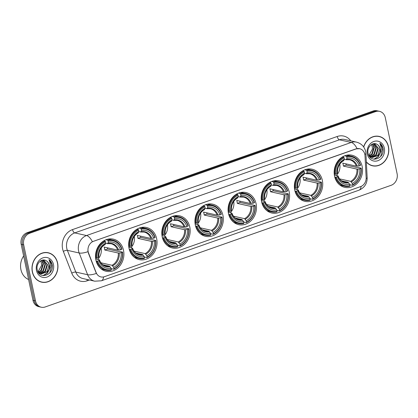 <?xml version="1.0" encoding="UTF-8"?>
<svg xmlns="http://www.w3.org/2000/svg" width="418" height="418" viewBox="0 0 418 418"><rect width="100%" height="100%" fill="white"/><g stroke="black" fill="none" stroke-linecap="round" stroke-linejoin="round"><path stroke-width="0.63" d="M228.463 213.446A16.469 14.071 102.6 0 0 238.668 224.659A16.469 14.071 102.6 0 0 256.077 203.733A16.469 14.071 102.6 0 0 245.868 192.52A16.469 14.071 102.6 0 0 228.463 213.446M129.047 248.412A16.469 14.071 102.6 0 0 139.257 259.625A16.469 14.071 102.6 0 0 156.661 238.699A16.469 14.071 102.6 0 0 146.452 227.486A16.469 14.071 102.6 0 0 129.047 248.412M162.184 236.755A16.469 14.071 102.6 0 0 172.394 247.973A16.469 14.071 102.6 0 0 189.798 227.047A16.469 14.071 102.6 0 0 179.594 215.834A16.469 14.071 102.6 0 0 162.184 236.755M195.321 225.103A16.469 14.071 102.6 0 0 205.531 236.316A16.469 14.071 102.6 0 0 222.94 215.39A16.469 14.071 102.6 0 0 212.731 204.177A16.469 14.071 102.6 0 0 195.321 225.103M261.6 201.795A16.469 14.071 102.6 0 0 271.81 213.008A16.469 14.071 102.6 0 0 289.214 192.081A16.469 14.071 102.6 0 0 279.005 180.869A16.469 14.071 102.6 0 0 261.6 201.795M294.737 190.138A16.469 14.071 102.6 0 0 304.947 201.351A16.469 14.071 102.6 0 0 322.351 180.424A16.469 14.071 102.6 0 0 312.147 169.212A16.469 14.071 102.6 0 0 294.737 190.138M334.546 176.14A16.469 14.071 102.6 0 0 344.756 187.353A16.469 14.071 102.6 0 0 362.16 166.427A16.469 14.071 102.6 0 0 351.951 155.214A16.469 14.071 102.6 0 0 334.546 176.14M95.91 260.069A16.469 14.071 102.6 0 0 106.12 271.282A16.469 14.071 102.6 0 0 123.524 250.356A16.469 14.071 102.6 0 0 113.315 239.143A16.469 14.071 102.6 0 0 95.91 260.069M88.161 251.709A8.391 7.169 102.6 0 0 88.559 253.057L96.124 272.557A8.391 7.169 102.6 0 0 100.926 276.925A8.391 7.169 102.6 0 0 104.437 276.7L360.609 186.606A8.391 7.169 102.6 0 0 366.147 177.587L365.013 155.825A8.391 7.169 102.6 0 0 359.632 148.693A8.391 7.169 102.6 0 0 356.12 148.918L93.517 241.275A8.391 7.169 102.6 0 0 88.161 251.709M32.332 271.909A15.069 12.874 102.6 0 0 41.675 282.171A15.069 12.874 102.6 0 0 57.6 263.021A15.069 12.874 102.6 0 0 48.263 252.759A15.069 12.874 102.6 0 0 32.332 271.909M41.048 282.009A15.069 12.874 102.6 0 0 42.37 282.145M366.351 162.048A15.069 12.874 102.6 0 0 372.532 165.805A15.069 12.874 102.6 0 0 388.463 146.655A15.069 12.874 102.6 0 0 379.121 136.393A15.069 12.874 102.6 0 0 363.629 146.911M371.91 165.648A15.069 12.874 102.6 0 0 373.227 165.779M103.601 276.935A10.873 4.985 -109.4 0 1 101.365 280.797L94.734 281.194A12.43 10.617 -77.4 0 1 87.618 274.72L79.19 252.989A12.43 10.617 -77.4 0 1 78.6 250.993A12.43 10.617 -77.4 0 1 86.536 235.538A10.873 4.985 70.6 0 1 92.368 241.703L355.964 148.881L359.632 148.693M357.056 148.609A10.873 4.985 -109.4 0 0 351.224 142.449L86.536 235.538L74.723 232.894A12.43 10.617 102.6 0 0 66.786 248.349A12.43 10.617 102.6 0 0 67.376 250.34L75.804 272.076L87.618 274.72A10.873 3.485 -21.2 0 0 96.344 273.44L88.329 253.005L87.864 250.476M41.277 307.225L38.759 306.66A9.321 7.963 102.6 0 1 32.98 300.312L21.177 244.3A9.321 7.963 102.6 0 1 27.128 232.706L373.096 111.031A9.321 7.963 102.6 0 1 376.999 110.775L378.259 111.057A9.321 7.963 102.6 0 0 374.356 111.313L28.387 232.988A9.321 7.963 102.6 0 0 22.436 244.582L34.239 300.594A9.321 7.963 102.6 0 0 40.018 306.943A9.321 7.963 102.6 0 1 34.239 300.594L22.436 244.582A9.321 7.963 102.6 0 1 28.387 232.988L374.356 111.313A9.321 7.963 102.6 0 1 378.259 111.057L379.518 111.34A9.321 7.963 102.6 0 0 375.62 111.596L29.647 233.27A9.321 7.963 102.6 0 0 23.695 244.864L35.499 300.876A9.321 7.963 102.6 0 0 41.277 307.225A9.321 7.963 102.6 0 0 45.175 306.969L391.149 185.294A9.321 7.963 102.6 0 0 397.1 173.7L385.297 117.688A9.321 7.963 102.6 0 0 379.518 111.34M379.737 136.712A15.069 12.874 102.6 0 0 378.489 136.273M48.88 253.078A15.069 12.874 102.6 0 0 47.626 252.639M48.227 252.911A14.912 12.744 102.6 0 0 32.463 271.862A14.912 12.744 102.6 0 0 41.706 282.019A14.912 12.744 102.6 0 0 57.475 263.068A14.912 12.744 102.6 0 0 48.227 252.911L46.968 252.629A14.912 12.744 102.6 0 0 46.309 252.503M23.633 255.962A15.534 13.277 102.6 0 0 20.916 269.579A15.534 13.277 102.6 0 0 28.602 279.532M40.614 260.889L41.502 263.298L41.549 265.461L38.069 271.737M41.549 265.461A7.022 5.998 102.6 0 0 41.403 263.277A7.022 5.998 102.6 0 0 40.478 260.978M41.795 260.309L43.503 263.748L41.439 270.477L38.618 272.337M41.507 260.419L43.002 263.633L40.943 270.368L38.404 272.118M42.866 260.038L45.505 264.197L43.441 270.927L39.506 273.048M39.24 273.079L38.806 273.106M42.61 260.085L45.003 264.082L42.944 270.812L39.282 272.891M39.01 272.938L38.702 272.975M43.697 259.991L47.506 264.641L45.442 271.376L40.447 273.55M40.185 273.534L38.963 273.294M43.55 259.986L47.004 264.531L44.94 271.261L40.206 273.445M39.945 273.44L39.177 273.356M46.189 260.722C41.831 257.744 35.776 263.753 37.202 269.553C38.931 280.123 53.932 275.253 52.245 265.158L52.156 264.651C51.67 262.478 50.625 260.785 49.01 259.573L50.688 264.85L48.807 269.803A7.022 5.998 102.6 0 0 49.282 265.043A7.022 5.998 102.6 0 0 46.189 260.722C47.715 261.616 48.655 263.032 49.005 264.981L46.941 271.71L41.178 273.806M48.807 269.803L47.443 271.82L41.424 273.868L37.714 271.245M40.922 273.753L38.304 272.395M36.476 270.451A10.131 8.653 102.6 0 0 46.994 277.077A10.131 8.653 102.6 0 0 53.462 264.479A10.131 8.653 102.6 0 0 42.944 257.854A10.131 8.653 102.6 0 0 36.476 270.451M39.799 281.57A14.912 12.744 102.6 0 0 40.447 281.737L41.706 282.019M49.01 259.573L51.921 264.599L49.784 272.87M49.768 268.356L47.333 272.954L43.033 275.587M50.228 267.301L47.584 273.011L43.352 275.624M366.34 161.808A14.912 12.744 102.6 0 0 372.569 165.653A14.912 12.744 102.6 0 0 388.332 146.702A14.912 12.744 102.6 0 0 379.089 136.545L377.825 136.263A14.912 12.744 102.6 0 0 377.167 136.137M379.089 136.545A14.912 12.744 102.6 0 0 363.728 147.047M371.477 144.529L372.365 146.932L372.407 149.095L368.932 155.371M372.407 149.095A7.022 5.998 102.6 0 0 372.266 146.911A7.022 5.998 102.6 0 0 371.341 144.612M372.652 143.944L374.361 147.382L372.302 154.111L369.481 155.971M372.37 144.058L373.864 147.272L371.801 154.002L369.266 155.752M373.729 143.677L376.362 147.831L374.303 154.561L370.369 156.687M370.097 156.719L369.669 156.745M373.473 143.719L375.866 147.721L373.802 154.451L370.139 156.525M369.867 156.572L369.564 156.609M374.559 143.625L378.363 148.28L376.305 155.01L371.304 157.189M371.048 157.173L369.82 156.928M374.408 143.625L377.862 148.165L375.803 154.895L371.069 157.079M370.808 157.074L370.034 156.99M377.046 144.356C372.694 141.378 366.638 147.392 368.065 153.187C369.794 163.757 384.79 158.887 383.107 148.792L383.013 148.291C382.533 146.112 381.482 144.419 379.873 143.212L381.55 148.484L379.664 153.443A7.022 5.998 102.6 0 0 380.14 148.677A7.022 5.998 102.6 0 0 377.046 144.356C378.572 145.25 379.513 146.671 379.863 148.615L377.804 155.344L372.036 157.44M379.664 153.443L378.306 155.459L372.286 157.502L368.571 154.879M372.286 157.502L369.167 156.034M367.333 154.085A10.131 8.653 102.6 0 0 377.851 160.711A10.131 8.653 102.6 0 0 384.32 148.113A10.131 8.653 102.6 0 0 373.802 141.488A10.131 8.653 102.6 0 0 367.333 154.085M370.656 165.204A14.912 12.744 102.6 0 0 371.309 165.371L372.569 165.653M379.873 143.212L382.778 148.238L380.646 156.504M380.626 151.99L378.191 156.588L373.896 159.221M381.085 150.94L378.442 156.645L374.209 159.263M97.739 259.432A11.495 9.823 102.6 0 0 101.156 248.093M107.332 247.775A14.761 12.613 -77.4 0 1 107.525 249.039L118.393 251.474L119.198 251.338L122.568 252.091L122.359 252.347A14.792 12.639 102.6 0 1 113.957 268.706L113.67 267.342A13.36 11.417 102.6 0 0 121.152 252.77L118.304 253.042L104.772 250.011A11.495 9.823 102.6 0 0 104.547 248.506A11.495 9.823 102.6 0 0 104.15 247.064L117.688 250.095L120.53 249.823A13.36 11.417 102.6 0 0 108.367 242.163L108.079 240.799A14.792 12.639 102.6 0 1 121.737 249.4L121.946 249.144A15.414 13.167 102.6 0 0 112.771 240.099A15.414 13.167 102.6 0 0 107.64 240.136L108.079 240.799M100.931 262.791L112.024 265.273L113.67 267.342M97.697 261.02L96.856 261.135A15.414 13.167 102.6 0 0 106.031 270.18A15.414 13.167 102.6 0 0 111.162 270.148L111.355 269.626A14.792 12.639 102.6 0 1 97.697 261.02L98.899 260.597A13.36 11.417 102.6 0 0 111.068 268.257L109.422 266.193L102.844 264.719M95.717 258.977L99.207 259.761L98.899 260.597M112.771 240.099L109.401 239.347A15.414 13.167 102.6 0 0 108.048 239.127M101.349 269.046A15.414 13.167 102.6 0 0 102.661 269.422L106.031 270.18M105.963 239.76L107.64 240.136M113.957 268.706L113.769 269.229A15.414 13.167 102.6 0 0 122.568 252.091M113.769 269.229L111.146 268.643M96.856 261.135L96.124 260.973M121.737 249.4L120.53 249.823M121.152 252.77L122.359 252.347M111.068 268.257L111.355 269.626M108.367 242.163L107.468 243.663L105.691 243.266M118.628 250.084A11.95 10.21 102.6 0 0 107.933 243.349L107.468 243.663M99.207 259.761L99.374 260.017A11.95 10.21 102.6 0 0 110.07 266.752M95.602 258.047L97.075 258.073A14.792 12.639 102.6 0 1 105.472 241.714L105.033 241.05A15.414 13.167 102.6 0 0 96.234 258.188M105.033 241.05L103.868 240.789M105.472 241.714L105.759 243.077A13.36 11.417 102.6 0 0 98.277 257.65L97.075 258.073M104.866 244.577L105.759 243.077M98.277 257.65L98.585 256.809M104.772 250.011L107.525 249.039M130.876 247.775A11.495 9.823 102.6 0 0 134.293 236.436M140.469 236.118A14.761 12.613 -77.4 0 1 140.662 237.387L151.535 239.822L152.335 239.681L155.705 240.439L155.496 240.695A14.792 12.639 102.6 0 1 147.099 257.054L146.812 255.691A13.36 11.417 102.6 0 0 154.289 241.118L151.447 241.385L137.909 238.354A11.495 9.823 102.6 0 0 137.689 236.849A11.495 9.823 102.6 0 0 137.287 235.407L150.825 238.438L153.672 238.171A13.36 11.417 102.6 0 0 141.503 230.506L141.216 229.142A14.792 12.639 102.6 0 1 154.874 237.743L155.083 237.492A15.414 13.167 102.6 0 0 145.908 228.447A15.414 13.167 102.6 0 0 140.777 228.479L141.216 229.142M134.068 251.134L145.161 253.621L146.812 255.691M130.834 249.368L129.993 249.483A15.414 13.167 102.6 0 0 139.173 258.523A15.414 13.167 102.6 0 0 144.304 258.491L144.492 257.969A14.792 12.639 102.6 0 1 130.834 249.368L132.041 248.945A13.36 11.417 102.6 0 0 144.205 256.605L142.559 254.536L135.981 253.062M128.854 247.32L132.344 248.104L132.041 248.945M145.908 228.447L142.538 227.69A15.414 13.167 102.6 0 0 141.185 227.476M134.486 257.389A15.414 13.167 102.6 0 0 135.803 257.77L139.173 258.523M139.1 228.103L140.777 228.479M147.099 257.054L146.906 257.577A15.414 13.167 102.6 0 0 155.705 240.439M146.906 257.577L144.288 256.986M129.993 249.483L129.261 249.316M154.874 237.743L153.672 238.171M154.289 241.118L155.496 240.695M144.205 256.605L144.492 257.969M141.503 230.506L140.61 232.006L138.833 231.609M151.765 238.427A11.95 10.21 102.6 0 0 141.075 231.697L140.61 232.006M132.344 248.104L132.516 248.365A11.95 10.21 102.6 0 0 143.207 255.095M128.739 246.39L130.212 246.421A14.792 12.639 102.6 0 1 138.609 230.062L138.17 229.398A15.414 13.167 102.6 0 0 129.371 246.531M138.17 229.398L137.005 229.137M138.609 230.062L138.901 231.426A13.36 11.417 102.6 0 0 131.419 245.993L130.212 246.421M138.003 232.92L138.901 231.426M131.419 245.993L131.722 245.157M137.909 238.354L140.662 237.387M164.018 236.123A11.495 9.823 102.6 0 0 167.43 224.785M173.606 224.466A14.761 12.613 -77.4 0 1 173.804 225.73L184.672 228.165L185.472 228.029L188.842 228.782L188.633 229.038A14.792 12.639 102.6 0 1 180.236 245.397L179.949 244.034A13.36 11.417 102.6 0 0 187.431 229.461L184.584 229.733L171.046 226.702A11.495 9.823 102.6 0 0 170.826 225.197A11.495 9.823 102.6 0 0 170.424 223.75L183.962 226.786L186.809 226.514A13.36 11.417 102.6 0 0 174.64 218.854L174.353 217.491A14.792 12.639 102.6 0 1 188.016 226.091L188.225 225.835A15.414 13.167 102.6 0 0 179.045 216.79A15.414 13.167 102.6 0 0 173.914 216.827L174.353 217.491M167.205 239.483L178.303 241.965L179.949 244.034M163.971 237.711L163.13 237.826A15.414 13.167 102.6 0 0 172.31 246.871A15.414 13.167 102.6 0 0 177.441 246.834L177.629 246.312A14.792 12.639 102.6 0 1 163.971 237.711L165.178 237.288A13.36 11.417 102.6 0 0 177.342 244.948L175.696 242.884L169.118 241.411M161.991 235.668L165.481 236.452L165.178 237.288M179.045 216.79L175.675 216.038A15.414 13.167 102.6 0 0 174.322 215.819M167.623 245.737A15.414 13.167 102.6 0 0 168.94 246.113L172.31 246.871M172.237 216.451L173.914 216.827M180.236 245.397L180.048 245.92A15.414 13.167 102.6 0 0 188.842 228.782M180.048 245.92L177.425 245.335M163.13 237.826L162.403 237.664M188.016 226.091L186.809 226.514M187.431 229.461L188.633 229.038M177.342 244.948L177.629 246.312M174.64 218.854L173.747 220.349L171.97 219.952M184.902 226.775A11.95 10.21 102.6 0 0 174.212 220.04L173.747 220.349M165.481 236.452L165.653 236.708A11.95 10.21 102.6 0 0 176.344 243.443M161.881 234.738L163.349 234.764A14.792 12.639 102.6 0 1 171.751 218.405L171.307 217.741A15.414 13.167 102.6 0 0 162.513 234.879M171.307 217.741L170.142 217.48M171.751 218.405L172.038 219.769A13.36 11.417 102.6 0 0 164.556 234.341L163.349 234.764M171.14 221.268L172.038 219.769M164.556 234.341L164.859 233.5M171.046 226.702L173.804 225.73M197.155 224.466A11.495 9.823 102.6 0 0 200.567 213.128M206.748 212.809A14.761 12.613 -77.4 0 1 206.941 214.079L217.809 216.508L218.614 216.372L221.984 217.13L221.775 217.381A14.792 12.639 102.6 0 1 213.373 233.74L213.086 232.377A13.36 11.417 102.6 0 0 220.568 217.809L217.721 218.076L204.188 215.045A11.495 9.823 102.6 0 0 203.963 213.541A11.495 9.823 102.6 0 0 203.566 212.098L217.099 215.129L219.946 214.857A13.36 11.417 102.6 0 0 207.783 207.197L207.495 205.834A14.792 12.639 102.6 0 1 221.153 214.434L221.362 214.183A15.414 13.167 102.6 0 0 212.182 205.139A15.414 13.167 102.6 0 0 207.051 205.17L207.495 205.834M200.342 227.826L211.44 230.313L213.086 232.377M197.108 226.06L196.272 226.169A15.414 13.167 102.6 0 0 205.447 235.214A15.414 13.167 102.6 0 0 210.578 235.182L210.771 234.66A14.792 12.639 102.6 0 1 197.108 226.06L198.315 225.631A13.36 11.417 102.6 0 0 210.484 233.296L208.833 231.227L202.255 229.754M195.128 224.011L198.618 224.795L198.315 225.631M212.182 205.139L208.812 204.381A15.414 13.167 102.6 0 0 207.464 204.167M200.76 234.08A15.414 13.167 102.6 0 0 202.077 234.461L205.447 235.214M205.374 204.794L207.051 205.17M213.373 233.74L213.185 234.263A15.414 13.167 102.6 0 0 221.984 217.13M213.185 234.263L210.562 233.678M196.272 226.169L195.54 226.007M221.153 214.434L219.946 214.857M220.568 217.809L221.775 217.381M210.484 233.296L210.771 234.66M207.783 207.197L206.884 208.697L205.107 208.3M218.039 215.118A11.95 10.21 102.6 0 0 207.349 208.383L206.884 208.697M198.618 224.795L198.79 225.056A11.95 10.21 102.6 0 0 209.481 231.786M195.018 223.081L196.486 223.107A14.792 12.639 102.6 0 1 204.888 206.748L204.449 206.084A15.414 13.167 102.6 0 0 195.65 223.222M204.449 206.084L203.284 205.828M204.888 206.748L205.175 208.117A13.36 11.417 102.6 0 0 197.693 222.684L196.486 223.107M204.282 209.611L205.175 208.117M197.693 222.684L197.996 221.848M204.188 215.045L206.941 214.079M230.292 212.814A11.495 9.823 102.6 0 0 233.709 201.471M239.885 201.157A14.761 12.613 -77.4 0 1 240.078 202.422L250.946 204.857L251.751 204.721L255.121 205.473L254.912 205.729A14.792 12.639 102.6 0 1 246.51 222.089L246.223 220.725A13.36 11.417 102.6 0 0 253.705 206.152L250.857 206.424L237.325 203.388A11.495 9.823 102.6 0 0 237.1 201.884A11.495 9.823 102.6 0 0 236.703 200.441L250.236 203.472L253.083 203.205A13.36 11.417 102.6 0 0 240.92 195.546L240.632 194.177A14.792 12.639 102.6 0 1 254.29 202.782L254.499 202.526A15.414 13.167 102.6 0 0 245.324 193.482A15.414 13.167 102.6 0 0 240.193 193.518L240.632 194.177M233.484 216.169L244.577 218.656L246.223 220.725M230.245 214.403L229.409 214.518A15.414 13.167 102.6 0 0 238.584 223.562A15.414 13.167 102.6 0 0 243.715 223.525L243.908 223.003A14.792 12.639 102.6 0 1 230.245 214.403L231.452 213.979A13.36 11.417 102.6 0 0 243.621 221.639L241.975 219.57L235.391 218.097M228.265 212.36L231.755 213.138L231.452 213.979M245.324 193.482L241.949 192.729A15.414 13.167 102.6 0 0 240.601 192.51M233.902 222.423A15.414 13.167 102.6 0 0 235.214 222.804L238.584 223.562M238.511 193.142L240.193 193.518M246.51 222.089L246.322 222.611A15.414 13.167 102.6 0 0 255.121 205.473M246.322 222.611L243.699 222.021M229.409 214.518L228.677 214.35M254.29 202.782L253.083 203.205M253.705 206.152L254.912 205.729M243.621 221.639L243.908 223.003M240.92 195.546L240.021 197.04L238.244 196.643M251.181 203.461A11.95 10.21 102.6 0 0 240.486 196.732L240.021 197.04M231.755 213.138L231.927 213.399A11.95 10.21 102.6 0 0 242.623 220.134M228.155 211.43L229.628 211.456A14.792 12.639 102.6 0 1 238.025 195.096L237.586 194.433A15.414 13.167 102.6 0 0 228.787 211.571M237.586 194.433L236.421 194.171M238.025 195.096L238.312 196.46A13.36 11.417 102.6 0 0 230.83 211.033L229.628 211.456M237.419 197.96L238.312 196.46M230.83 211.033L231.138 210.191M237.325 203.388L240.078 202.422M263.429 201.157A11.495 9.823 102.6 0 0 266.846 189.819M273.022 189.5A14.761 12.613 -77.4 0 1 273.215 190.765L284.083 193.2L284.888 193.064L288.258 193.821L288.049 194.072A14.792 12.639 102.6 0 1 279.652 210.432L279.365 209.068A13.36 11.417 102.6 0 0 286.842 194.495L284 194.767L270.462 191.737A11.495 9.823 102.6 0 0 270.237 190.232A11.495 9.823 102.6 0 0 269.84 188.79L283.378 191.82L286.22 191.548A13.36 11.417 102.6 0 0 274.056 183.889L273.769 182.525A14.792 12.639 102.6 0 1 287.427 191.125L287.636 190.869A15.414 13.167 102.6 0 0 278.461 181.83A15.414 13.167 102.6 0 0 273.33 181.861L273.769 182.525M266.621 204.517L277.714 206.999L279.365 209.068M263.387 202.746L262.546 202.861A15.414 13.167 102.6 0 0 271.726 211.905A15.414 13.167 102.6 0 0 276.857 211.874L277.045 211.351A14.792 12.639 102.6 0 1 263.387 202.746L264.589 202.322A13.36 11.417 102.6 0 0 276.758 209.988L275.112 207.918L268.534 206.445M261.407 200.703L264.897 201.486L264.589 202.322M278.461 181.83L275.091 181.072A15.414 13.167 102.6 0 0 273.738 180.853M267.039 210.771A15.414 13.167 102.6 0 0 268.351 211.153L271.726 211.905M271.653 181.485L273.33 181.861M279.652 210.432L279.459 210.954A15.414 13.167 102.6 0 0 288.258 193.821M279.459 210.954L276.836 210.369M262.546 202.861L261.814 202.699M287.427 191.125L286.22 191.548M286.842 194.495L288.049 194.072M276.758 209.988L277.045 211.351M274.056 183.889L273.163 185.388L271.386 184.991M284.318 191.81A11.95 10.21 102.6 0 0 273.628 185.075L273.163 185.388M264.897 201.486L265.069 201.748A11.95 10.21 102.6 0 0 275.76 208.477M261.292 199.773L262.765 199.799A14.792 12.639 102.6 0 1 271.162 183.439L270.723 182.776A15.414 13.167 102.6 0 0 261.924 199.914M270.723 182.776L269.558 182.514M271.162 183.439L271.449 184.803A13.36 11.417 102.6 0 0 263.972 199.376L262.765 199.799M270.556 186.303L271.449 184.803M263.972 199.376L264.275 198.54M270.462 191.737L273.215 190.765M296.571 189.5A11.495 9.823 102.6 0 0 299.983 178.162M306.159 177.843A14.761 12.613 -77.4 0 1 306.357 179.113L317.225 181.548L318.025 181.407L321.395 182.164L321.186 182.42A14.792 12.639 102.6 0 1 312.789 198.78L312.502 197.416A13.36 11.417 102.6 0 0 319.984 182.844L317.137 183.11L303.599 180.08A11.495 9.823 102.6 0 0 303.379 178.575A11.495 9.823 102.6 0 0 302.977 177.133L316.515 180.163L319.362 179.897A13.36 11.417 102.6 0 0 307.193 172.232L306.906 170.868A14.792 12.639 102.6 0 1 320.564 179.474L320.773 179.218A15.414 13.167 102.6 0 0 311.598 170.173A15.414 13.167 102.6 0 0 306.467 170.204L306.906 170.868M299.758 192.86L310.856 195.347L312.502 197.416M296.524 191.094L295.683 191.209A15.414 13.167 102.6 0 0 304.863 200.248A15.414 13.167 102.6 0 0 309.994 200.217L310.182 199.694A14.792 12.639 102.6 0 1 296.524 191.094L297.731 190.671A13.36 11.417 102.6 0 0 309.895 198.331L308.249 196.261L301.671 194.788M294.544 189.051L298.034 189.829L297.731 190.671M311.598 170.173L308.228 169.421A15.414 13.167 102.6 0 0 306.875 169.201M300.176 199.114A15.414 13.167 102.6 0 0 301.493 199.496L304.863 200.248M304.79 169.828L306.467 170.204M312.789 198.78L312.596 199.302A15.414 13.167 102.6 0 0 321.395 182.164M312.596 199.302L309.978 198.712M295.683 191.209L294.951 191.042M320.564 179.474L319.362 179.897M319.984 182.844L321.186 182.42M309.895 198.331L310.182 199.694M307.193 172.232L306.3 173.731L304.523 173.334M317.455 180.153A11.95 10.21 102.6 0 0 306.765 173.423L306.3 173.731M298.034 189.829L298.206 190.091A11.95 10.21 102.6 0 0 308.897 196.826M294.434 188.116L295.902 188.147A14.792 12.639 102.6 0 1 304.304 171.788L303.86 171.124A15.414 13.167 102.6 0 0 295.061 188.257M303.86 171.124L302.695 170.863M304.304 171.788L304.591 173.151A13.36 11.417 102.6 0 0 297.109 187.724L295.902 188.147M303.693 174.651L304.591 173.151M297.109 187.724L297.412 186.883M303.599 180.08L306.357 179.113M336.375 175.503A11.495 9.823 102.6 0 0 339.792 164.164M345.968 163.846A14.761 12.613 -77.4 0 1 346.161 165.11L357.029 167.545L357.834 167.409L361.204 168.161L360.995 168.417A14.792 12.639 102.6 0 1 352.593 184.777L352.306 183.413A13.36 11.417 102.6 0 0 359.788 168.841L356.941 169.112L343.408 166.082A11.495 9.823 102.6 0 0 343.183 164.577A11.495 9.823 102.6 0 0 342.786 163.135L356.319 166.165L359.166 165.894A13.36 11.417 102.6 0 0 347.003 158.234L346.715 156.87A14.792 12.639 102.6 0 1 360.373 165.471L360.582 165.214A15.414 13.167 102.6 0 0 351.407 156.17A15.414 13.167 102.6 0 0 346.276 156.207L346.715 156.87M339.568 178.862L350.66 181.344L352.306 183.413M336.333 177.091L335.492 177.206A15.414 13.167 102.6 0 0 344.667 186.25A15.414 13.167 102.6 0 0 349.798 186.219L349.991 185.696A14.792 12.639 102.6 0 1 336.333 177.091L337.535 176.668A13.36 11.417 102.6 0 0 349.704 184.328L348.058 182.264L341.48 180.79M334.353 175.048L337.843 175.832L337.535 176.668M351.407 156.17L348.037 155.418A15.414 13.167 102.6 0 0 346.684 155.198M339.986 185.117A15.414 13.167 102.6 0 0 341.297 185.493L344.667 186.25M344.599 155.83L346.276 156.207M352.593 184.777L352.405 185.299A15.414 13.167 102.6 0 0 361.204 168.161M352.405 185.299L349.782 184.714M335.492 177.206L334.761 177.044M360.373 165.471L359.166 165.894M359.788 168.841L360.995 168.417M349.704 184.328L349.991 185.696M347.003 158.234L346.104 159.733L344.327 159.336M357.265 166.155A11.95 10.21 102.6 0 0 346.569 159.42L346.104 159.733M337.843 175.832L338.01 176.088A11.95 10.21 102.6 0 0 348.706 182.823M334.238 174.118L335.711 174.144A14.792 12.639 102.6 0 1 344.108 157.785L343.669 157.121A15.414 13.167 102.6 0 0 334.87 174.259M343.669 157.121L342.504 156.86M344.108 157.785L344.395 159.148A13.36 11.417 102.6 0 0 336.913 173.721L335.711 174.144M343.502 160.648L344.395 159.148M336.913 173.721L337.221 172.885M343.408 166.082L346.161 165.11M337.211 136.498A3.109 1.426 -109.4 0 0 339.411 139.8L74.723 232.894A3.109 1.426 -109.4 0 1 72.523 229.592L337.211 136.498A15.534 13.277 -77.4 0 1 350.806 140.85M344.61 139.466A12.43 10.617 102.6 0 0 339.411 139.8L351.224 142.449A12.43 10.617 -77.4 0 1 356.423 142.11L344.61 139.466M87.973 251.683A10.873 3.485 -21.2 0 1 79.19 252.989L67.376 250.34A3.109 0.998 158.8 0 0 63.343 251.401A15.534 13.277 -77.4 0 1 72.523 229.592M361.121 186.402A10.873 4.985 70.6 0 1 358.89 190.227L101.365 280.797M366.152 178.538A10.873 1.756 -3 0 0 367.166 177.734C367.187 183.685 364.423 187.849 358.89 190.227M364.815 154.315A10.873 1.756 -3 0 0 365.907 153.479L367.166 177.734M89.436 280.008L87.163 280.802A15.534 13.277 -77.4 0 1 71.771 273.137L63.343 251.401M375.62 111.596L373.096 111.031M29.647 233.27L27.128 232.706M23.695 244.864L21.177 244.3M35.499 300.876L32.98 300.312M71.771 273.137A3.109 0.998 158.8 0 1 75.804 272.076A12.43 10.617 102.6 0 0 82.921 278.545L94.734 281.194M87.059 279.475A3.109 1.426 -109.4 0 0 87.163 280.802M51.158 224.257A6.213 2.848 -109.4 0 0 50.484 224.314L332.681 125.243M331.479 125.666A6.213 2.848 -109.4 0 0 330.805 125.729M112.024 265.273A11.495 9.823 102.6 0 0 118.304 253.042M99.416 259.886C100.738 263.34 102.912 265.425 105.932 266.146A11.495 9.823 102.6 0 0 109.422 266.193M112.672 265.838A11.95 10.21 102.6 0 0 119.25 253.031M117.688 250.095A11.495 9.823 102.6 0 0 110.958 243.71A11.495 9.823 102.6 0 0 107.755 243.61M105.331 244.269A11.95 10.21 102.6 0 0 98.758 257.07M145.161 253.621A11.495 9.823 102.6 0 0 151.447 241.385M132.558 248.229C133.88 251.683 136.049 253.773 139.069 254.489A11.495 9.823 102.6 0 0 142.559 254.536M145.814 254.181A11.95 10.21 102.6 0 0 152.387 241.374M150.825 238.438A11.495 9.823 102.6 0 0 144.095 232.053A11.495 9.823 102.6 0 0 140.892 231.959M138.468 232.612A11.95 10.21 102.6 0 0 131.895 245.418M178.303 241.965A11.495 9.823 102.6 0 0 184.584 229.733M165.695 236.578C167.017 240.031 169.191 242.116 172.211 242.837A11.495 9.823 102.6 0 0 175.696 242.884M178.951 242.524A11.95 10.21 102.6 0 0 185.524 229.722M183.962 226.786A11.495 9.823 102.6 0 0 177.232 220.396A11.495 9.823 102.6 0 0 174.029 220.302M171.605 220.955A11.95 10.21 102.6 0 0 165.032 233.761M211.44 230.313A11.495 9.823 102.6 0 0 217.721 218.076M198.832 224.921C200.154 228.374 202.328 230.464 205.348 231.18A11.495 9.823 102.6 0 0 208.833 231.227M212.088 230.872A11.95 10.21 102.6 0 0 218.661 218.065M217.099 215.129A11.495 9.823 102.6 0 0 210.374 208.744A11.495 9.823 102.6 0 0 207.166 208.645M204.747 209.303A11.95 10.21 102.6 0 0 198.169 222.11M244.577 218.656A11.495 9.823 102.6 0 0 250.857 206.424M231.969 213.264C233.291 216.723 235.465 218.807 238.485 219.523A11.495 9.823 102.6 0 0 241.975 219.57M245.225 219.215A11.95 10.21 102.6 0 0 251.803 206.414M250.236 203.472A11.495 9.823 102.6 0 0 243.511 197.087A11.495 9.823 102.6 0 0 240.308 196.993M237.884 197.646A11.95 10.21 102.6 0 0 231.306 210.453M277.714 206.999A11.495 9.823 102.6 0 0 284 194.767M265.106 201.612C266.433 205.066 268.602 207.15 271.622 207.871A11.495 9.823 102.6 0 0 275.112 207.918M278.362 207.563A11.95 10.21 102.6 0 0 284.94 194.757M283.378 191.82A11.495 9.823 102.6 0 0 276.648 185.435A11.495 9.823 102.6 0 0 273.445 185.336M271.021 185.994A11.95 10.21 102.6 0 0 264.448 198.796M310.856 195.347A11.495 9.823 102.6 0 0 317.137 183.11M298.248 189.955C299.57 193.409 301.739 195.499 304.759 196.214A11.495 9.823 102.6 0 0 308.249 196.261M311.504 195.906A11.95 10.21 102.6 0 0 318.077 183.1M316.515 180.163A11.495 9.823 102.6 0 0 309.785 173.778A11.495 9.823 102.6 0 0 306.582 173.684M304.158 174.337A11.95 10.21 102.6 0 0 297.585 187.144M350.66 181.344A11.495 9.823 102.6 0 0 356.941 169.112M338.052 175.957C339.374 179.411 341.548 181.496 344.568 182.217A11.495 9.823 102.6 0 0 348.058 182.264M351.308 181.908A11.95 10.21 102.6 0 0 357.886 169.102M356.319 166.165A11.495 9.823 102.6 0 0 349.594 159.78A11.495 9.823 102.6 0 0 346.391 159.681M343.967 160.34A11.95 10.21 102.6 0 0 337.394 173.141M365.907 153.479L365.651 151.535C364.439 146.619 361.366 143.478 356.423 142.11M48.702 225.119L50.484 224.314M38.984 273.32L39.423 273.419M40.927 273.753L41.424 273.868M369.841 156.954L370.285 157.053M110.958 243.71L107.625 243.663M98.8 256.96C98.648 251.286 100.748 247.148 105.111 244.551M144.095 232.053L140.767 232.011M131.942 245.303C131.785 239.629 133.885 235.491 138.248 232.894M177.232 220.396L173.904 220.354M165.079 233.652C164.922 227.972 167.028 223.839 171.385 221.242M210.374 208.744L207.041 208.702M198.216 221.995C198.059 216.32 200.165 212.182 204.527 209.585M243.511 197.087L240.178 197.045M231.353 210.338C231.201 204.663 233.301 200.53 237.664 197.933M276.648 185.435L273.315 185.393M264.489 198.686C264.338 193.011 266.438 188.873 270.801 186.276M309.785 173.778L306.457 173.736M297.632 187.029C297.475 181.355 299.581 177.216 303.938 174.619M349.594 159.78L346.261 159.739M337.436 173.031C337.284 167.357 339.385 163.219 343.748 160.622"/></g></svg>
